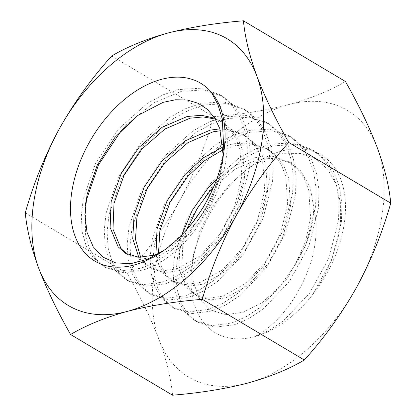 <?xml version="1.0" encoding="UTF-8"?>
<svg xmlns="http://www.w3.org/2000/svg" width="416" height="416" viewBox="0 0 416 416"><rect width="100%" height="100%" fill="white"/><g stroke="black" fill="none" stroke-linecap="round" stroke-linejoin="round"><path stroke-width="0.31" stroke-dasharray="2.08 1.56" d="M223.896 151.512L223.132 157.888C219.346 184.74 206.19 212.628 188.973 230.568C203.876 215.062 214.167 197.122 219.846 176.753L222.316 164.793L223.22 155.672M163.483 250.692L165.604 249.189L186.165 230.729L203.71 206.918L216.642 179.863L223.85 151.845C219.492 202.27 178.339 257.728 139.812 268.414L119.959 270.993L102.716 265.762L92.914 257.296L86.284 246.298L82.306 232.44L81.281 216.45L83.195 199.311L95.664 163.093L118.035 129.423L147.113 103.558L163.051 94.827L178.698 89.57L200.621 88.218L220.033 94.739L231.338 104.099L239.356 115.924L244.811 130.666L247.307 147.529L246.787 165.495L237.182 203.424L217.682 238.8L191.469 266.37L177.008 275.974L162.75 282.064L142.901 284.643L125.653 279.417L115.851 270.951L109.221 259.948L105.243 246.09L104.224 230.1L106.132 212.961L118.602 176.743L140.972 143.073L170.056 117.208L185.988 108.482L201.64 103.22L223.558 101.873L242.97 108.389L254.275 117.749L262.293 129.579L267.748 144.316L270.244 161.179L269.724 179.15L260.125 217.074L240.62 252.45L214.406 280.02L199.95 289.63L185.687 295.719L165.838 298.293L148.59 293.067L138.788 284.601L132.163 273.598L128.18 259.74L127.161 243.755L129.069 226.616L141.539 190.393L163.909 156.723L192.993 130.858L208.926 122.132L224.578 116.87L246.496 115.523L265.907 122.039L277.212 131.399L285.23 143.229L290.685 157.966L293.181 174.829L292.661 192.8L283.062 230.724L263.557 266.105L237.344 293.67L222.888 303.28L208.629 309.369L188.776 311.948L171.527 306.717L161.725 298.251L155.1 287.253L151.117 273.39L150.098 257.405L152.012 240.266L164.481 204.043L186.846 170.373L215.93 144.513L231.863 135.782L247.515 130.52L269.433 129.173L288.844 135.689L300.149 145.049L308.168 156.879L313.622 171.616L316.124 188.484L315.604 206.45L305.999 244.379L286.499 279.755L260.281 307.325L245.825 316.93L231.566 323.019L211.713 325.598L194.47 320.367L184.662 311.901L178.038 300.903L174.06 287.045L173.035 271.055L174.949 253.916L187.418 217.698L209.789 184.028L238.867 158.163L254.8 149.432L270.452 144.175L292.37 142.823L311.782 149.344L323.086 158.704L331.105 170.534L336.565 185.271L339.061 202.134L338.541 220.1L328.936 258.029L309.436 293.405L283.223 320.975L268.762 330.58L254.504 336.669A103.485 65.546 120.8 0 1 191.708 267.488A103.485 65.546 120.8 0 1 192.15 264.155A103.485 65.546 120.8 0 1 252.517 165.308A103.485 65.546 120.8 0 1 344.276 223.517A103.485 65.546 120.8 0 1 312.302 295.11A103.485 65.546 120.8 0 1 254.504 336.669C287.617 320.315 320.471 265.715 315.708 219.445L313.856 207.802L312.91 219.05C310.497 234.754 304.611 249.995 295.251 264.779L280.244 286.068L262.34 302.427L243.386 312.244L225.342 314.725L210.023 309.774L198.869 297.898L192.925 280.4L192.733 258.882L193.107 256.064L199.644 231.613L211.671 207.537L228.129 185.962L247.624 168.771L265.782 158.506L283.915 153.291L300.955 153.426L315.853 158.886L327.714 169.307L336.04 184.08L340.366 202.332L340.449 222.971C337.745 248.336 328.364 272.381 312.302 295.11L331.807 259.735L341.406 221.806L341.926 203.84L339.43 186.976L333.975 172.24L325.957 160.41L314.652 151.05L295.24 144.529L273.317 145.881L257.67 151.138L241.738 159.869L212.654 185.734L190.284 219.404L177.814 255.622L175.906 272.761L176.925 288.751L180.903 302.609L187.533 313.612L197.335 322.078L214.583 327.304L234.432 324.724L248.69 318.635L263.151 309.031L289.364 281.46L308.864 246.085L318.469 208.156L318.989 190.19L316.493 173.326L311.038 158.584L303.02 146.76L291.715 137.4L272.303 130.879L250.38 132.226L234.733 137.488L218.795 146.219L189.717 172.078L167.346 205.748L154.877 241.972L152.963 259.111L153.988 275.101L157.966 288.959L164.596 299.957L174.398 308.422L191.641 313.654L211.494 311.074L225.753 304.985L240.214 295.381L266.427 267.81L285.927 232.435L295.532 194.506L296.052 176.535L293.556 159.671L288.096 144.934L280.077 133.104L268.772 123.744L249.361 117.229L227.443 118.576L211.791 123.838L195.858 132.569L166.78 158.428L144.409 192.098L131.94 228.322L130.026 245.461L131.05 261.446L135.028 275.304L141.653 286.307L151.46 294.772L168.704 300.004L188.557 297.424L202.816 291.335L217.272 281.726L243.49 254.155L262.99 218.78L272.594 180.856L273.114 162.885L270.613 146.021L265.158 131.284L257.14 119.454L245.835 110.094L226.424 103.579L204.506 104.926L188.854 110.188L172.921 118.914L143.837 144.778L121.472 178.448L109.002 214.666L107.089 231.811L108.108 247.796L112.091 261.654L118.716 272.657L128.518 281.122L145.766 286.348L165.62 283.774L179.878 277.68L194.334 268.076L220.548 240.505L240.053 205.13L249.652 167.201L250.172 149.235L247.676 132.371L242.221 117.634L234.203 105.804L222.898 96.444L203.486 89.924L181.568 91.276L153.696 102.918L127.14 124.29M85.53 204.053L85.405 235.456L89.388 248.55L95.779 259.007L105.581 267.472L122.829 272.698L142.683 270.119C181.204 259.438 222.362 203.975 226.715 153.551C229.185 127.603 224.037 107.136 211.266 92.149M172.557 395.2C171.07 378.851 166.587 360.407 159.125 339.856C151.154 318.973 140.53 296.868 127.249 273.541C147.269 251.451 164.746 227.136 179.686 200.606A155.225 98.316 120.8 0 1 288.777 104.582A155.225 98.316 120.8 0 1 377.302 147.81A155.225 98.316 120.8 0 1 356.736 287.066A155.225 98.316 120.8 0 1 247.65 383.089A155.225 98.316 120.8 0 1 159.125 339.856A155.225 98.316 120.8 0 1 179.686 200.606C194.173 173.716 205.509 145.746 213.684 116.693L111.701 55.994M127.249 273.541L25.267 212.846M213.684 116.693C241.202 114.442 266.235 110.401 288.777 104.582C311.095 98.384 329.982 90.688 345.426 81.494M219.846 176.753L211.994 200.741L199.534 222.581L179.306 244.364L157.118 256.849L141.788 259.002L128.508 255.044L127.104 254.145M215.4 119.085L222.908 122.522L231.93 129.953L238.363 139.308L242.798 150.951L244.655 178.428L237.442 208.328L222.472 236.231L202.244 258.014L180.055 270.499L164.726 272.652L151.45 268.694L143.931 262.158L140.686 257.353M220.485 130.723L233.917 131.529L245.846 136.172L254.868 143.603L261.3 152.963L265.736 164.601L267.592 192.078L260.38 221.978L245.414 249.881L225.181 271.669L202.992 284.149L187.663 286.302L174.387 282.344L166.868 275.808L161.34 266.063L158.491 253.583M223.319 149.625L235.945 145.501L253.344 144.581L268.783 149.828L277.805 157.253L284.237 166.613L288.673 178.256L290.534 205.733L283.317 235.633L268.351 263.531L248.123 285.319L225.93 297.799L210.6 299.952L197.324 295.994L189.805 289.463L181.808 270.166L182.811 244.4L187.226 229.029M213.814 186.628L235.685 168.771L258.882 159.151L276.281 158.231L291.725 163.478L300.742 170.908L310.071 186.924L313.856 207.802M188.973 230.568L174.715 244.015L159.734 253.053M214.89 118.253L220.043 120.817L229.06 128.248L235.492 137.602L239.928 149.245L241.79 176.722L234.577 206.622L219.606 234.525L199.378 256.308L177.19 268.793L161.86 270.946L148.58 266.989L141.06 260.452L138.793 257.286M219.892 128.882L232.102 130.062L242.98 134.467L251.997 141.898L258.435 151.252L262.865 162.895L264.727 190.372L257.514 220.272L242.544 248.175L222.316 269.958L200.127 282.443L184.798 284.596L171.517 280.639L164.003 274.102L158.917 265.47L155.964 254.561M223.215 146.791L233.08 143.796L250.474 142.875L265.918 148.117L274.94 155.548L281.372 164.908L285.802 176.55L287.664 204.022L280.452 233.927L265.481 261.825L245.253 283.613L223.064 296.093L207.735 298.246L194.459 294.289L186.94 287.752L178.937 268.46L179.946 242.689L181.87 234.848M216.772 179.192L236.137 165.136L256.017 157.446L273.411 156.525L288.855 161.772L297.877 169.198L304.309 178.558L308.745 190.2L310.601 217.677L305.568 241.426L295.251 264.779M222.674 162.089L223.569 154.601M192.733 258.882L191.708 267.488M247.624 168.771L252.517 165.308M197.335 322.078L194.47 320.367M174.398 308.422L171.527 306.717M151.46 294.772L148.59 293.067M128.518 281.122L125.653 279.417M105.581 267.472L102.716 265.762M291.715 137.4L288.844 135.689M268.772 123.744L265.907 122.039M245.835 110.094L242.97 108.389M222.898 96.444L220.033 94.739M314.652 151.05L311.782 149.344M128.508 255.044L125.642 253.334M222.908 122.522L220.043 120.817M151.45 268.694L148.58 266.989M245.846 136.172L242.98 134.467M174.387 282.344L171.517 280.639M268.783 149.828L265.918 148.117M197.324 295.994L194.459 294.289M291.725 163.478L288.855 161.772"/><path stroke-width="0.62" d="M211.266 92.149A103.485 65.546 120.8 0 1 223.85 151.845A103.485 65.546 120.8 0 1 163.483 250.692A103.485 65.546 120.8 0 1 71.724 192.483A103.485 65.546 120.8 0 1 131.347 94.172A103.485 65.546 120.8 0 1 211.266 92.149L217.885 104.541L222.279 118.914L223.896 151.512M223.22 155.672L219.809 128.632L214.578 117.77L207.215 109.205L198.037 103.241L187.34 100.043L175.573 99.757L163.103 102.352L137.821 115.456L114.93 137.415L97.276 165.053L87.032 194.667L84.906 214.568L87.006 232.32L93.205 246.797L103.033 257.182L115.83 262.917L130.863 263.656L147.191 259.386L163.857 250.401M127.14 124.29L120.9 131.128L98.53 164.798L86.06 201.016L85.53 204.053M243.443 20.8L345.426 81.494C358.727 104.874 369.356 126.979 377.302 147.81C384.779 168.402 389.256 186.852 390.733 203.154L288.751 142.459C268.731 164.549 251.254 188.864 236.314 215.394C221.827 242.284 210.491 270.254 202.316 299.307C175.12 301.512 150.088 305.547 127.223 311.418C105.144 317.517 86.258 325.213 70.574 334.506C57.273 311.126 46.644 289.021 38.698 268.19C31.221 247.598 26.744 229.148 25.267 212.846C33.472 183.726 44.803 155.756 59.264 128.934C74.246 102.341 91.723 78.031 111.701 55.994C127.384 46.701 146.271 39.01 168.35 32.911C191.214 27.04 216.247 23 243.443 20.8C244.93 37.149 249.413 55.593 256.875 76.144C264.846 97.027 275.47 119.132 288.751 142.459M390.733 203.154C382.528 232.274 371.197 260.244 356.736 287.066C341.754 313.659 324.277 337.969 304.299 360.006L202.316 299.307M304.299 360.006C288.855 369.195 269.968 376.891 247.65 383.089C225.108 388.913 200.075 392.948 172.557 395.2L70.574 334.506M168.35 32.911A155.225 98.316 120.8 0 1 256.875 76.144A155.225 98.316 -59.2 0 1 236.314 215.394A155.225 98.316 -59.2 0 1 127.223 311.418A155.225 98.316 -59.2 0 1 38.698 268.19A155.225 98.316 -59.2 0 1 59.264 128.934A155.225 98.316 -59.2 0 1 168.35 32.911M127.104 254.145L120.994 248.508L112.991 229.216L114 203.445L124.077 175.25L141.918 149.053L165.012 128.976L190.07 118.201L203.122 116.932L215.4 119.085M140.686 257.353L135.491 239.294L136.937 217.095L147.02 188.9L164.856 162.708L187.949 142.626L213.008 131.851L220.485 130.723M158.491 253.583L159.874 230.745L169.957 202.55L187.793 176.358L204.604 160.654L223.319 149.625M187.226 229.029L197.179 208.53L210.73 190.008L213.814 186.628M159.734 253.053L154.248 255.138L138.918 257.296L125.642 253.334L118.123 246.802L110.126 227.505L111.134 201.739L121.212 173.545L139.048 147.347L162.146 127.27L187.2 116.49L201.578 115.284L214.89 118.253M138.793 257.286L132.74 238.748L134.072 215.389L144.149 187.195L161.985 160.997L185.084 140.92L210.137 130.146L219.892 128.882M155.964 254.561L157.009 229.039L167.086 200.845L184.922 174.652L203.076 157.96L223.215 146.791M181.87 234.848L192.171 210.501L207.865 188.302L216.772 179.192"/></g></svg>
